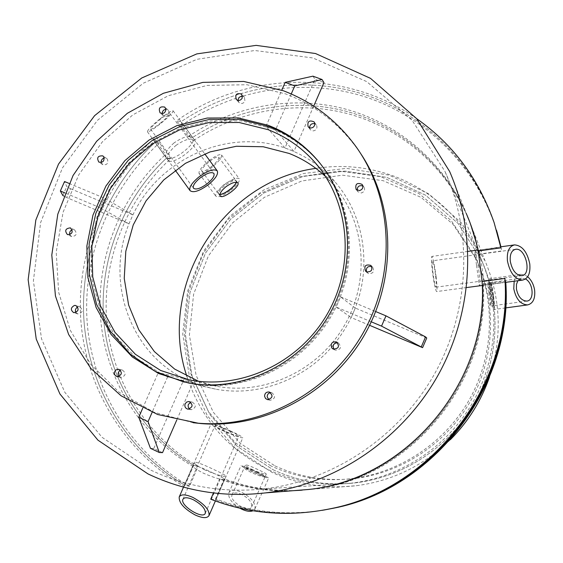 <?xml version="1.0" encoding="UTF-8"?>
<svg xmlns="http://www.w3.org/2000/svg" width="563" height="563" viewBox="0 0 563 563"><rect width="100%" height="100%" fill="white"/><g stroke="black" fill="none" stroke-linecap="round" stroke-linejoin="round"><path stroke-width="0.42" stroke-dasharray="2.81 2.11" d="M488.86 292.823L490.725 306.026C492.041 306.434 488.445 282.394 487.649 282.964L488.86 292.823M491.999 292.387L490.837 282.647C491.949 284.069 494.99 306.068 493.842 305.596L491.999 292.387M476.523 265.201L479.366 285.856C481.879 286.426 476.059 249.662 474.616 250.465L476.523 265.201M500.88 247.861L500.76 246.819L478.367 250.232L469.183 220.52L478.367 250.232L500.866 247.101L501.809 250.943L479.479 254.04L478.367 250.232C480.422 252.921 485.123 286.046 482.963 285.378L482.104 281.5L482.801 285.195C488.445 384.156 406.613 479.817 310.164 489.353L301.205 490.239L310.164 489.353C406.613 479.817 488.445 384.156 482.801 285.195L483.293 284.111L505.729 281.113L505.546 282.366L482.801 285.195L505.419 282.176M236.27 182.292L236.164 180.709C234.088 179.147 230.098 180.406 224.187 184.495C219.528 188.492 217.635 191.554 218.5 193.672L219.978 194.319M175.881 145.486C184.361 139.61 190.561 137.773 194.474 139.976L194.861 140.405C199.541 145.986 171.616 166.768 167.865 160.005C166.296 156.408 168.97 151.574 175.881 145.486M174.023 142.932C167.112 149.019 164.452 153.861 166.029 157.464L166.571 158.034C171.919 162.897 197.557 143.178 193.003 137.879C189.506 135.029 183.179 136.71 174.023 142.932M213.335 473.131C201.983 467.564 195.157 465.066 192.863 465.629C192.785 467.065 196.346 469.598 203.553 473.244C213.321 477.417 220.154 479.563 224.053 479.676L224.714 479.465C224.454 478.606 220.661 476.495 213.335 473.131M204.967 469.999C197.754 466.361 194.186 463.835 194.256 462.42L195.087 462.124C198.929 462.849 205.467 465.467 214.7 469.971C222.04 473.328 225.84 475.425 226.108 476.256C223.842 476.967 216.797 474.883 204.967 469.999M257.249 472.61C249.923 469.113 245.581 467.494 244.229 467.754C244.258 468.599 246.735 470.239 251.668 472.674C258.044 475.432 262.386 476.875 264.694 476.995L265.032 476.889C264.835 476.326 262.238 474.898 257.249 472.61M252.928 469.866C247.994 467.431 245.51 465.798 245.482 464.968L245.876 464.827C248.149 465.249 252.358 466.924 258.487 469.845C263.477 472.132 266.081 473.546 266.285 474.095C264.92 474.454 260.472 473.04 252.928 469.866M355.302 308.052L340.552 296.87L336.146 307.032L351.185 317.553L355.302 308.052L426.747 337.997M340.552 296.87L375.718 311.571M371.291 321.818L336.146 307.032M369.602 325.315L351.185 317.553M284.977 147.949L265.961 126.351L275.49 130.025L293.935 151.433L284.977 147.949L314.963 79.249L323.971 82.585M265.961 126.351L281.781 90.171M312.958 76.16L314.963 79.249M291.247 93.965L275.49 130.025M313.711 106.104L293.935 151.433M128.969 223.856L100.137 207.74L104.359 198.155L132.924 214.862L128.969 223.856L66.659 197.578L70.565 188.725L66.765 186.578L64.541 181.518M100.137 207.74L64.914 192.919M63.71 195.98L66.659 197.578M62.824 195.502L66.765 186.578M69.08 183.411L104.359 198.155M70.565 188.725L132.924 214.862M162.531 452.638L153.776 448.493L184.235 378.723L193.039 382.713L176.775 419.998M333.352 345.063C304.506 380.025 257.495 397.189 215.552 389.132L201.793 385.732L188.633 380.715C129.279 355 103.465 278.636 130.947 219.359C156.113 159.076 229.957 125.429 289.452 149.688C299.375 153.558 308.615 158.71 317.173 165.156M317.462 165.381L334.492 181.307C364.718 215.193 372.797 268.628 353.247 312.803C348.455 323.831 342.283 334.028 334.739 343.381M193.039 382.713L167.626 376.858L158.28 372.615L184.235 378.723M167.626 376.858L152.087 412.419M153.776 448.493L150.462 448.331M142.678 408.295L158.28 372.615M198.549 381.285L216.227 386.197C264.638 395.683 318.785 370.419 344.746 324.9C370.848 279.452 365.098 220.147 332.254 183.468L325.667 176.655M184.08 382.108L189.928 383.326C242.09 393.065 300.41 365.992 329.256 317.089C358.223 268.248 353.803 204.165 319.995 163.277M450.4 439.647C423.805 465.587 392.502 480.929 356.499 485.679C326.758 489.071 298.608 484.659 272.063 472.434L235.545 448.598L207.36 415.733L189.393 376.52L182.722 333.943L187.634 291.099L203.658 251.021L229.613 216.502L263.716 190.005L303.626 173.503L346.534 168.351L389.336 175.199L428.753 193.834L461.618 223.11L485.102 260.972C500.957 298.524 502.428 337.181 489.529 376.936M273.203 469.802C298.594 481.485 325.52 485.89 353.979 483.012C402.826 477.614 448.971 447.522 474.159 403.713C499.17 359.799 501.696 304.864 481.52 260.162L458.071 223.441L425.586 195.185L386.816 177.373L344.866 171.075L302.894 176.479L263.941 192.94L230.717 219.12L205.495 253.069L190.012 292.401L185.389 334.38L192.074 376.049L209.774 414.389L237.431 446.508L273.203 469.802C298.594 481.485 325.52 485.89 353.979 483.012C402.826 477.614 448.971 447.522 474.159 403.713C499.17 359.799 501.696 304.864 481.52 260.162L458.071 223.441L425.586 195.185L386.816 177.373L344.866 171.075L302.894 176.479L263.941 192.94L230.717 219.12L205.495 253.069L190.012 292.401L185.389 334.38L192.074 376.049L209.774 414.389L237.431 446.508L273.203 469.802M150.919 470.161C185.846 486.735 223.265 493.012 263.195 488.994C331.748 481.414 397.584 438.281 433.686 375.437C469.584 312.479 473.314 234.053 444.953 171.405L412.074 120.264L366.689 81.586L312.789 57.926L254.729 50.508L196.874 59.312L143.269 83.233L97.49 120.292L62.507 167.809L40.627 222.547L33.393 280.853L41.521 338.792L64.808 392.284L102.044 437.303L150.919 470.161M181.743 125.218L181.469 122.171L193.003 137.879L193.208 140.834L181.743 125.218C233.638 89.503 300.888 77.673 361.72 95.787C422.356 114.212 473.701 162.798 495.13 226.03L497.045 232.033M494.117 222.61L494.631 224.334C473.18 161.053 421.976 112.347 361.404 93.599C300.635 75.175 233.328 86.505 181.068 121.721L176.691 120.707L188.281 136.513L192.616 137.442C237.607 107.822 294.526 97.645 346.773 111.439C398.864 125.549 444.256 163.756 467.001 215.305C444.256 163.756 398.864 125.549 346.773 111.439C294.526 97.645 237.607 107.822 192.616 137.442L181.068 121.721C233.328 86.505 300.635 75.175 361.404 93.599C421.976 112.347 473.18 161.053 494.631 224.334L495.13 226.03M479.479 254.04L475.221 237.438L469.521 221.379M188.281 136.513C233.532 105.957 291.17 95.105 344.19 108.736C397.063 122.678 443.236 161.271 466.298 213.532L467.698 217.058C444.939 165.487 399.371 127.358 347.174 113.543C294.822 100.038 237.903 110.7 193.208 140.834M500.922 246.798L501.809 250.943M170.793 158.541L166.571 158.034L155.156 142.27L159.449 142.889L170.793 158.541C126.499 199.337 102.17 260.254 106.674 320.08C111.502 379.814 145.543 435.987 198.141 466.474L189.506 486.319C130.433 452.335 92.423 389.413 87.195 322.733C82.346 255.94 109.778 188.105 159.449 142.889M189.506 486.319L184.995 485.313C126.633 450.843 89.236 388.139 84.056 321.776C79.256 255.299 106.182 187.775 155.156 142.27C106.182 187.775 79.256 255.299 84.056 321.776C89.236 388.139 126.633 450.843 184.995 485.313L193.693 465.327C141.841 434.39 108.434 378.477 103.648 319.101C99.194 259.634 123.001 199.084 166.571 158.034L166.029 157.464L165.585 154.466L154.107 138.625L154.6 141.679L166.571 158.034C123.001 199.084 99.194 259.634 103.648 319.101C108.434 378.477 141.841 434.39 193.693 465.327L198.141 466.474M224.271 478.817L224.714 479.465L224.053 479.676L215.305 499.81C249.36 512.64 284.955 516.144 322.099 510.345C284.955 516.144 249.36 512.64 215.305 499.81L216.002 499.529L215.594 498.79L224.271 478.817C247.03 487.382 270.845 491.281 295.709 490.493M505.729 281.113L505.799 282.33M323.802 510.057C286.088 515.933 250.021 512.182 215.594 498.79M302.12 490.155L311.937 489.212C408.597 479.697 490.211 383.114 483.293 284.111M210.752 499.205L215.305 499.81L224.053 479.676C246.341 487.755 269.593 491.415 293.823 490.647C269.593 491.415 246.341 487.755 224.053 479.676L219.556 478.951L213.461 492.97M416.634 118.652C345.401 68.271 246.27 71.438 176.691 120.707M193.693 465.327L184.995 485.313L184.129 485.686L184.34 486.559L193.095 466.438L192.863 465.629L193.693 465.327M154.107 138.625C103.817 184.446 76.012 253.153 80.875 320.804C86.111 388.35 124.536 452.103 184.34 486.559M193.095 466.438C139.842 435.537 105.436 378.625 100.587 318.109C96.069 257.509 120.728 195.811 165.585 154.466M291.916 490.795C266.721 491.59 242.597 487.642 219.556 478.951M75.914 312.514L77.8 313.957C82.726 312.81 83.444 310.452 79.953 306.87L77.757 306.997M119.117 376.45L120.996 377.456C125.901 375.774 126.372 373.311 122.41 370.06L120.503 370.257M189.569 409.012L191.265 409.695C196.22 407.739 196.557 405.205 192.286 402.102L190.744 402.235M268.825 399.695L270.254 400.279C275.427 398.625 275.912 396.085 271.718 392.657L270.55 392.615M334.148 349.363L335.302 350.151C340.784 349.778 341.861 347.413 338.525 343.057L337.645 342.768M366.527 271.823L368.448 273.618C373.276 273.667 374.676 271.528 372.657 267.207L371.798 266.616M357.16 190.21L357.892 191.737L361.298 193.003C364.486 191.849 365.359 189.808 363.916 186.874L362.853 185.966M309.566 127.759L310.319 129.624C311.832 131.137 313.542 131.278 315.449 130.053C317.145 128.441 317.412 126.696 316.244 124.824L314.823 123.761M238.079 100.397L238.986 102.501C241.302 104.155 243.293 103.705 244.961 101.15L244.398 97.336L242.562 96.336M162.271 113.557L163.432 115.76C166.669 117.125 168.611 115.978 169.252 112.311L168.119 110.081L165.944 109.335M101.263 162.51L102.719 164.635C106.893 165.276 108.476 163.488 107.47 159.273L106.59 158.435L104.225 158.02M69.819 234.694L71.543 236.544C76.484 236.052 77.483 233.828 74.548 229.873L72.184 229.774M270.719 128.188L240.943 120.82L210.175 120.961L180.125 128.47L152.418 142.826L128.519 163.186L109.679 188.422L96.871 217.177L90.812 247.938L91.853 279.051L100.024 308.841L114.972 335.647L135.993 357.92L161.982 374.289L191.54 383.692C244.145 393.53 302.95 365.711 331.318 315.991C359.82 266.348 353.895 201.765 318.595 161.68C305.223 146.556 289.262 135.394 270.719 128.188M193.123 422.714L153.981 412.229L119.257 392.348L90.889 364.479L70.361 330.425L58.643 292.239L56.216 252.118L63.077 212.258L78.778 174.797L102.438 141.749L132.812 114.88L168.309 95.724L207.057 85.421L246.946 84.739L285.701 93.922C315.069 105.112 339.2 123.74 358.096 149.807L360.524 153.326M514.174 281.219C515.377 277.144 517.573 274.843 520.768 274.322L524.23 274.723L527.679 276.743M525.497 279.002L521.683 278.136L517.847 280.726M493.589 296.11C494.574 304.294 494.722 308.756 494.018 309.488C492.878 308.306 491.576 302.5 490.12 292.077C489.134 283.865 488.994 279.424 489.69 278.748C490.852 279.994 492.146 285.779 493.589 296.11M493.16 295.617C493.906 301.754 494.011 305.097 493.491 305.646C492.625 304.752 491.654 300.396 490.563 292.591C489.824 286.433 489.719 283.105 490.239 282.591C491.105 283.52 492.083 287.862 493.16 295.617M209.119 160.624C215.594 155.747 219.732 153.854 221.533 154.945C222.132 157.394 218.761 161.672 211.421 167.781C204.904 172.679 200.773 174.565 199.035 173.439C198.486 170.934 201.85 166.669 209.119 160.624M211.132 166.866C216.628 162.292 219.155 159.083 218.711 157.239C216.98 154.283 199.372 168.759 201.835 171.117C203.144 171.954 206.241 170.54 211.132 166.866M230.999 190.139C237.304 184.953 240.07 181.173 239.289 178.788C236.875 177.197 231.808 179.224 224.081 184.868C217.761 190.083 215.003 193.855 215.812 196.191C218.275 197.761 223.335 195.741 230.999 190.139M236.439 182.306L236.369 180.983C234.553 179.794 230.753 181.314 224.961 185.537C220.224 189.442 218.155 192.279 218.761 194.031L219.936 194.524M239.894 508.213C231.562 502.879 227.888 497.713 228.874 492.724C230.809 489.578 235.158 489.458 241.907 492.358C251.464 497.741 255.799 503.245 254.912 508.868L252.97 510.768M241.893 494.504C236.826 492.322 233.568 492.414 232.111 494.778C228.747 501.063 249.149 513.709 251.64 506.883C252.294 502.66 249.05 498.536 241.893 494.504M258.164 472.596C248.36 468.106 242.646 465.798 241.013 465.671C241.288 466.227 244.743 468.071 251.379 471.21C261.288 475.756 267.038 478.078 268.614 478.177C268.284 477.586 264.8 475.728 258.164 472.596M257.333 472.427C249.972 469.056 245.679 467.318 244.462 467.227L252.245 471.386C259.67 474.792 263.977 476.53 265.159 476.608L257.333 472.427M436.093 276.665C437.141 285.821 437.31 290.789 436.606 291.564C435.389 290.121 433.982 283.351 432.384 271.246C431.342 262.062 431.174 257.122 431.877 256.425C433.109 257.953 434.516 264.701 436.093 276.665M435.635 276.004C436.424 282.872 436.55 286.595 436.022 287.172C435.108 286.081 434.059 281 432.863 271.943C432.074 265.053 431.948 261.352 432.483 260.817C433.404 261.957 434.453 267.017 435.635 276.004M160.3 118.631C167.471 113.043 171.743 110.432 173.108 110.791C173.017 112.593 168.71 116.984 160.195 123.959C152.974 129.574 148.716 132.178 147.422 131.77C147.59 129.898 151.883 125.521 160.3 118.631M160.209 123.276C166.585 118.054 169.815 114.761 169.892 113.402C169.041 111.558 148.949 127.956 150.624 129.138C151.602 129.434 154.797 127.484 160.209 123.276M231.484 431.378C219.978 426.247 213.145 423.777 210.998 423.967C211.167 424.798 214.911 426.923 222.216 430.343C233.87 435.544 240.739 438.028 242.808 437.803C242.576 436.937 238.796 434.798 231.484 431.378M230.351 431.251C221.709 427.401 216.586 425.544 214.975 425.691C215.108 426.318 217.923 427.908 223.398 430.477C232.132 434.369 237.276 436.234 238.839 436.065C238.67 435.424 235.841 433.82 230.351 431.251M270.754 465.812L235.651 443.011L208.444 411.567L190.941 374.001L184.185 333.141L188.471 291.901L203.384 253.167L227.853 219.612L260.205 193.573L298.242 176.951L339.341 171.096L380.581 176.648L418.872 193.475L451.202 220.583L474.862 256.116C496.08 300.691 494.082 356.259 468.859 400.518C443.475 444.686 396.521 474.651 347.251 479.092C320.291 481.295 294.794 476.868 270.754 465.812M186.832 376.204C200.787 418.59 228.043 449.795 268.6 469.816C294.358 481.682 321.684 486.158 350.58 483.237C400.18 477.755 447.057 447.177 472.653 402.658C498.072 358.04 500.641 302.232 480.148 256.841C461.984 218.69 433.791 192.011 395.585 176.789C370.862 167.457 345.485 164.48 319.446 167.865M319.404 167.873L315.913 168.379M274.913 465.861C298.636 476.755 323.788 481.119 350.383 478.944C398.984 474.567 445.263 445.03 470.281 401.503C495.137 357.885 497.108 303.112 476.178 259.142L452.842 224.088L420.948 197.324L383.171 180.695L342.48 175.192L301.916 180.941L264.378 197.31L232.449 222.983L208.31 256.088L193.602 294.301L189.393 334.985L196.086 375.303L213.384 412.355L240.253 443.37L274.913 465.861M490.76 282.52L487.649 282.957M493.842 305.596L490.725 306.026M478.022 249.993L474.616 250.465M505.532 282.366L479.366 285.856M218.493 193.679L220.175 195.952M236.164 180.709L237.825 182.94M154.6 141.679L167.865 160.005M181.469 122.171L194.861 140.405M216.002 499.529L226.108 476.256M184.129 485.686L194.256 462.42M265.032 476.889L266.285 474.095M244.229 467.754L245.475 464.961M189.464 379.898L216.227 386.197M320.094 168.703L332.254 183.468M334.492 181.307L318.595 161.68M215.552 389.132L189.928 383.326M311.937 489.212L356.499 485.679M449.64 171.497L485.102 260.972M480.148 256.841L444.953 171.405M350.58 483.237L263.195 488.994M79.953 306.87L76.075 305.582M77.8 313.957L73.711 312.662M122.41 370.06L118.863 369.272M120.996 377.456L117.21 376.675M192.286 402.102L189.344 401.574M191.265 409.695L188.021 409.181M271.718 392.657L269.501 392.087M270.254 400.279L267.65 399.681M338.525 343.057L336.927 342.177M335.302 350.151L333.254 349.102M372.657 267.207L371.228 265.729M367.407 272.978L365.654 271.253M363.916 186.874L362.319 184.664M357.892 191.737L356.069 189.323M316.244 124.824L314.231 122.065M310.319 129.624L308.116 126.717M244.398 97.336L241.809 94.359M238.986 102.501L236.221 99.419M168.119 110.081L164.945 107.223M163.432 115.76L160.075 112.825M106.59 158.435L102.938 155.972M102.719 164.635L98.884 162.123M74.548 229.873L70.642 227.98M71.543 236.544L67.44 234.623M191.54 383.692L188.302 382.953M358.096 149.807L356.288 147.042M520.768 274.322L489.69 278.748M505.609 307.912L494.018 309.488M521.683 278.136L490.239 282.591M526.82 301.078L493.491 305.646M199.035 173.439L215.812 196.191M221.533 154.945L239.289 178.788M201.835 171.117L218.761 194.031M218.711 157.239L236.369 180.983M254.912 508.868L268.614 478.177M228.874 492.724L241.013 465.671M251.64 506.883L265.159 476.608M232.111 494.778L244.462 467.227M467.93 251.401L431.877 256.425M505.426 282.38L482.252 285.476M466.551 287.566L436.606 291.564M515.49 249.303L432.483 260.817M521.69 275.68L436.022 287.172M147.422 131.77L175.255 170.202M173.108 110.791L204.721 153.833M150.624 129.138L193.489 188.225M169.892 113.402L213.841 173.355M215.383 500.957L242.808 437.803M183.503 487.122L210.998 423.967M205.298 513.266L238.839 436.065M182.933 499.325L214.975 425.691M476.178 259.142L474.862 256.116M350.383 478.944L347.251 479.092"/><path stroke-width="0.84" d="M213.461 492.97L210.752 499.205C248.902 514.012 288.77 517.2 330.354 508.748C432.468 489.198 513.069 383.755 504.849 278.446L482.104 281.5L478.24 251.014L500.88 247.861L494.117 222.61C478.881 178.985 453.053 144.332 416.634 118.652M225.876 186.775C231.407 182.905 235.327 181.567 237.649 182.757L237.846 182.975C240.675 186.191 222.301 199.886 220.175 195.945C219.317 193.834 221.217 190.773 225.876 186.775M219.978 194.319C224.137 194.587 235.179 186.276 236.27 182.292M375.718 311.571L385.979 315.857L425.572 336.906L426.747 337.997L422.581 347.66L381.538 326.125L385.979 315.857M425.572 336.906L421.377 346.653M381.538 326.125L371.291 321.818M422.581 347.66L369.602 325.315M281.781 90.171L285.202 82.36L312.958 76.16L322.036 79.517L294.759 85.928L285.202 82.36M313.711 106.104L323.971 82.585L322.036 79.517M294.759 85.928L291.247 93.965M64.914 192.919L60.354 191.005L62.824 195.502L63.71 195.98M69.08 183.411L64.541 181.518L60.354 191.005M147.963 473.898C184.58 491.309 223.828 497.636 265.708 492.871C334.682 484.3 400.56 440.512 436.93 377.224C473.075 313.809 477.354 235.017 449.64 171.497L416.585 118.589L370.51 78.363L315.519 53.527L256.116 45.371L196.79 53.9L141.721 77.997L94.612 115.647L58.517 164.093L35.828 220.034L28.15 279.705L36.236 339.081L59.91 393.945L97.934 440.16L147.963 473.898M176.775 419.998L162.531 452.638L159.287 452.504L150.462 448.331L138.751 417.274L148.062 421.624L159.287 452.504M334.739 343.381L333.352 345.063M152.087 412.419L148.062 421.624M138.751 417.274L142.678 408.295M325.667 176.655C314.928 166.514 302.746 158.773 289.129 153.446L263.217 146.753L236.397 146.267L210.034 151.911L185.431 163.34L163.77 179.914L146.084 200.808L133.22 224.982L125.809 251.267L124.24 278.396L128.624 305.033L138.822 329.862L154.389 351.586L174.629 369.061L198.549 381.285M268.171 129.701C285.983 136.626 301.374 147.302 314.33 161.715C349.489 200.949 355.584 264.737 327.455 313.718C299.474 362.783 241.267 390.046 189.464 379.898L160.673 370.482L135.401 354.296L115.014 332.388L100.552 306.082L92.726 276.905L91.853 246.467L97.92 216.41L110.545 188.324L129.054 163.699L152.482 143.846L179.604 129.87L209 122.579L239.078 122.481L268.171 129.701M319.995 163.277L317.532 160.364C304.104 145.184 288.08 133.973 269.466 126.745L239.986 119.412L209.52 119.405L179.71 126.605L152.13 140.532L128.188 160.364L109.116 185.051L95.872 213.286L89.158 243.617L89.362 274.477L96.547 304.245L110.425 331.318L130.356 354.176L155.346 371.467L184.08 382.108M489.529 376.936C481.238 400.807 468.198 421.715 450.4 439.647M500.803 246.812L496.552 230.373L500.803 246.812M467.001 215.305L469.183 220.52L467.001 215.305M469.521 221.379L467.698 217.058M497.045 232.033L500.922 246.798M505.419 282.176C512.323 386.049 432.602 489.163 332.008 508.466L322.099 510.345L332.008 508.466C432.602 489.163 512.323 386.049 505.419 282.176L504.849 278.446M505.799 282.33C513.259 385.838 433.967 488.958 333.648 508.192L323.802 510.057M295.709 490.493L302.12 490.155M301.205 490.239L293.823 490.647L301.205 490.239M466.298 213.532C471.541 225.538 475.517 238.029 478.24 251.014M482.104 281.5C489.106 381.876 406.317 479.859 308.362 489.493L291.916 490.795M74.499 305.42L75.885 305.519C79.397 309.129 78.679 311.508 73.711 312.662C70.347 310.002 70.607 307.588 74.499 305.42M77.757 306.997C75.505 308.299 74.893 310.143 75.914 312.514M115.851 369.919L118.638 369.222C122.628 372.495 122.157 374.979 117.21 376.675C113.965 375.148 113.515 372.896 115.851 369.919M120.503 370.257L119.645 370.757C117.836 372.544 117.66 374.437 119.117 376.45M185.157 403.812L186.754 401.996L189.055 401.525C193.355 404.656 193.01 407.211 188.021 409.181C185.34 408.421 184.382 406.634 185.157 403.812M190.744 402.235L188.422 404.368L188.119 405.444L188.302 407.274L189.569 409.012M264.568 396.275C264.723 393.305 266.243 391.876 269.128 391.996C273.365 395.451 272.872 398.013 267.65 399.681L265.553 398.513L264.568 396.275M270.55 392.615C268.305 393.122 267.193 394.55 267.193 396.908L268.825 399.695M331.706 347.864C330.39 343.479 331.987 341.509 336.505 341.945C339.869 346.344 338.785 348.729 333.254 349.102L331.706 347.864M337.645 342.768C333.655 343.106 332.367 345.154 333.768 348.919L334.148 349.363M366.696 271.901L365.654 271.253C363.712 265.982 365.478 264.04 370.94 265.433C372.98 269.797 371.566 271.95 366.696 271.901M371.798 266.616C367.639 265.94 365.887 267.671 366.527 271.823M359.504 190.604L356.069 189.323C355.056 183.918 357.076 182.278 362.15 184.425C363.599 187.38 362.72 189.435 359.504 190.604M362.853 185.966C359.222 185.037 357.322 186.452 357.16 190.21M313.288 127.147C311.367 128.392 309.643 128.244 308.116 126.717C307.187 121.446 309.178 119.828 314.091 121.875C315.273 123.769 315.006 125.521 313.288 127.147M314.823 123.761C311.663 123.206 309.91 124.536 309.566 127.759M242.245 98.053C240.563 100.629 238.557 101.087 236.221 99.419C234.933 94.38 236.756 92.642 241.675 94.204L242.245 98.053M242.562 96.336C239.824 96.28 238.325 97.631 238.079 100.397M165.944 109.342C165.297 113.043 163.34 114.205 160.075 112.825C158.259 108.089 159.836 106.175 164.804 107.104L165.944 109.342C163.544 109.701 162.327 111.108 162.271 113.557M103.669 156.711C104.683 160.962 103.085 162.763 98.884 162.123C96.477 157.731 97.779 155.648 102.79 155.874L103.669 156.711M104.225 158.02C102.051 158.731 101.066 160.223 101.263 162.51M70.424 227.874L70.474 227.895C73.429 231.886 72.416 234.131 67.44 234.623C64.435 230.654 65.428 228.402 70.424 227.874M72.184 229.774C70.058 230.774 69.27 232.413 69.819 234.694M268.199 125.296C286.891 132.544 302.971 143.797 316.455 159.04C352.037 199.436 357.998 264.568 329.242 314.654C300.628 364.81 241.33 392.875 188.302 382.953L158.52 373.48L132.326 356.977L111.157 334.528L96.104 307.497L87.884 277.468L86.85 246.101L92.972 215.094L105.886 186.1L124.88 160.652L148.97 140.117L176.895 125.626L207.177 118.047L238.191 117.885L268.199 125.296M360.524 153.326C395.409 205.143 397.232 279.354 363.374 336.822C329.517 394.29 263.688 428.767 201.399 423.601L193.123 422.714M283.309 90.734L243.666 81.445L202.891 82.388L163.361 93.289L127.287 113.332L96.639 141.278L73.049 175.515L57.806 214.144L51.796 255.039L55.434 295.955L68.672 334.549L90.932 368.547L121.122 395.81L157.598 414.495L198.232 423.207C261.753 428.492 328.912 392.763 362.72 333.662C396.556 274.575 393.213 198.802 356.288 147.042C337.237 120.771 312.908 102.002 283.309 90.734M527.679 276.743C531.423 280.071 533.752 284.625 534.653 290.402C535.329 298.707 532.985 303.541 527.622 304.914C520.62 304.52 516.004 299.136 513.773 288.77L514.174 281.219M517.847 280.726L516.482 284.406L516.433 288.974C518.101 296.743 521.563 300.783 526.82 301.078C534.561 300.656 533.464 282.999 525.497 279.002M219.936 194.524C222.491 194.376 225.897 192.701 230.147 189.492C233.61 186.719 235.707 184.326 236.439 182.306M252.97 510.768C250.204 511.88 246.474 511.359 241.787 509.198L239.894 508.213M529.776 263.927C530.592 273.266 528.207 278.65 522.633 280.085C515.068 279.466 510.001 273.09 507.446 260.965C506.693 251.626 509.065 246.27 514.568 244.891C522.19 245.552 527.264 251.9 529.776 263.927M510.296 261.345C512.21 270.43 516.011 275.208 521.69 275.68C532.126 275.033 525.793 247.439 515.638 249.282C511.507 250.324 509.726 254.342 510.296 261.345M208.444 184.608C215.566 178.682 218.507 174.122 217.269 170.913C214.039 168.478 207.902 170.512 198.859 177.014C191.737 182.975 188.809 187.528 190.069 190.667C193.362 193.088 199.492 191.068 208.444 184.608M207.275 183.679C212.617 179.231 214.82 175.811 213.884 173.411C211.463 171.588 206.86 173.108 200.083 177.985C194.742 182.447 192.546 185.867 193.489 188.225C195.952 190.048 200.548 188.528 207.275 183.679M195.143 514.962C184.073 508.769 178.767 502.766 179.217 496.96C181.026 494.032 185.621 494.208 193.01 497.488C204.214 503.779 209.556 509.796 209.042 515.546C207.149 518.488 202.518 518.298 195.143 514.962M193.278 499.726C187.746 497.263 184.291 497.129 182.933 499.325C179.703 505.363 203.046 519.916 205.298 513.266C205.678 508.945 201.674 504.434 193.278 499.726M315.913 168.379C221.709 180.99 156.38 286.461 186.832 376.204M314.33 161.715L320.094 168.703M265.708 492.871L308.362 489.493M330.354 508.748L333.648 508.192M269.501 392.087L269.128 391.996M336.927 342.177L336.505 341.945M317.532 160.364L316.455 159.04M201.399 423.601L198.232 423.207M527.622 304.914L505.609 307.912M514.364 244.919L500.753 246.819M478.022 249.993L467.93 251.401M522.633 280.085L505.426 282.38M482.252 285.476L466.551 287.566M175.255 170.202L190.069 190.667M204.721 153.833L217.205 170.828M209.042 515.546L215.383 500.957M179.217 496.96L183.503 487.122"/></g></svg>
